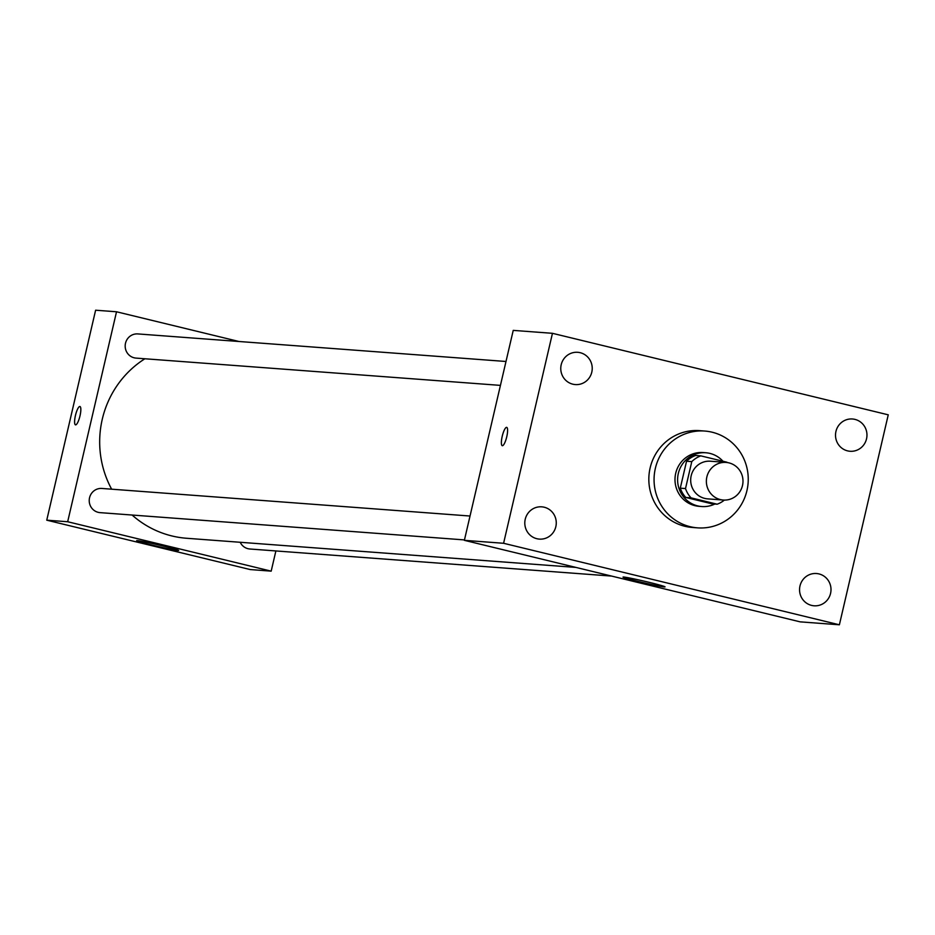 <?xml version="1.0" encoding="UTF-8"?>
<svg xmlns="http://www.w3.org/2000/svg" width="935" height="935" viewBox="0 0 935 935"><rect width="100%" height="100%" fill="white"/><g stroke="black" fill="none" stroke-linecap="round" stroke-linejoin="round"><path stroke-width="1.4" d="M706.872 476.885A18.875 18.314 -85.7 0 1 742.939 482.577A18.875 18.314 -85.7 0 1 723.269 500.038A18.875 18.314 -85.7 0 1 706.872 476.885M723.269 500.038L707.585 498.858A18.875 18.314 -85.7 0 1 691.187 475.716A18.875 18.314 -85.7 0 1 710.401 461.212L726.098 462.381M717.157 504.199L711.932 503.801L685.822 497.467L691.058 497.864L717.157 504.199A25.631 24.859 -85.7 0 0 724.391 500.085M685.822 497.467A25.631 24.859 -85.7 0 1 680.283 488.163L686.547 461.235L691.783 461.621A25.631 24.859 -85.7 0 1 700.829 455.871L726.939 462.206A25.631 24.859 -85.7 0 1 727.208 462.498M691.783 461.621L685.507 488.561A25.631 24.859 -85.7 0 0 691.058 497.864M686.547 461.235A25.631 24.859 -85.7 0 1 695.593 455.474L700.829 455.871M680.283 488.163L685.507 488.561M722.965 461.247A26.963 26.157 94.3 0 0 709.875 453.393A26.963 26.157 94.3 0 0 705.785 452.75A26.963 26.157 94.3 0 0 677.676 477.692A26.963 26.157 94.3 0 0 701.753 506.536A26.963 26.157 94.3 0 0 714.831 504.023M701.753 506.536L699.135 506.338A26.963 26.157 -85.7 0 1 675.713 473.274A26.963 26.157 -85.7 0 1 703.167 452.552L705.785 452.75M655.365 468.33A48.538 47.089 -85.7 0 1 704.78 431.047A48.538 47.089 -85.7 0 1 748.105 482.963A48.538 47.089 -85.7 0 1 697.522 527.854A48.538 47.089 -85.7 0 1 655.365 468.33M697.522 527.854L692.297 527.457A48.538 47.089 -85.7 0 1 650.129 467.944A48.538 47.089 -85.7 0 1 699.544 430.649L704.78 431.047M811.65 605.413A16.175 15.696 -85.7 0 1 816.524 573.529A16.175 15.696 -85.7 0 1 830.958 590.838A16.175 15.696 -85.7 0 1 811.65 605.413M536.9 538.724A16.175 15.696 -85.7 0 1 541.774 506.84A16.175 15.696 -85.7 0 1 556.22 524.149A16.175 15.696 -85.7 0 1 536.9 538.724M572.863 384.192A16.175 15.696 -85.7 0 1 577.736 352.308A16.175 15.696 -85.7 0 1 592.182 369.617A16.175 15.696 -85.7 0 1 572.863 384.192M847.613 450.88A16.175 15.696 -85.7 0 1 852.486 418.997A16.175 15.696 -85.7 0 1 866.92 436.306A16.175 15.696 -85.7 0 1 847.613 450.88M888.25 414.824L552.456 333.316L503.591 543.282L839.385 624.79L888.25 414.824M552.456 333.316L513.233 330.382L464.368 540.337L800.161 621.857L839.385 624.79M464.368 540.337L503.591 543.282M638.804 581.593A21.575 0.83 13.1 0 1 623.026 577.094A21.575 0.83 13.1 0 1 644.227 581.173A21.575 0.83 13.1 0 1 665.042 586.864A21.575 0.83 13.1 0 1 638.804 581.593M502.27 445.703A9.444 2.267 103.6 0 1 502.212 436.365A9.444 2.267 103.6 0 1 506.712 427.365A9.444 2.267 103.6 0 1 506.688 437.066A9.444 2.267 103.6 0 1 502.259 445.703A9.444 2.267 103.6 0 1 502.2 436.365A9.444 2.267 103.6 0 1 506.723 427.365M111.639 489.18A97.076 94.166 -85.7 0 1 102.277 419.231A97.076 94.166 -85.7 0 1 144.902 358.759M575.913 567.416L186.603 538.268A97.076 94.166 -85.7 0 1 132.104 515.033M470.024 516.026L101.892 488.456A12.12 11.758 94.3 0 0 89.257 499.664A12.12 11.758 94.3 0 0 100.08 512.637L464.461 539.916M500.424 385.384L136.042 358.105A12.12 11.758 -85.7 0 1 125.5 343.238A12.12 11.758 -85.7 0 1 137.854 333.924L505.987 361.483M611.607 576.077L249.867 548.997A12.12 11.758 -85.7 0 1 240.202 542.277M238.951 341.485L116.524 311.776L67.671 521.742L271.185 571.145L275.883 550.937M271.185 571.145L250.264 569.567L46.75 520.176L95.615 310.21L116.524 311.776M46.75 520.176L67.671 521.742M137.305 540.617A21.575 0.83 13.1 0 1 160.388 545.35A21.575 0.83 13.1 0 1 178.667 550.446A21.575 0.83 13.1 0 1 157.477 546.367A21.575 0.83 13.1 0 1 136.65 540.664A21.575 0.83 13.1 0 1 137.305 540.617M75.49 424.852A9.444 2.267 103.6 0 1 75.443 415.514A9.444 2.267 103.6 0 1 79.943 406.503A9.444 2.267 103.6 0 1 79.919 416.215A9.444 2.267 103.6 0 1 75.49 424.852A9.444 2.267 103.6 0 1 75.431 415.502A9.444 2.267 103.6 0 1 79.943 406.503"/></g></svg>

